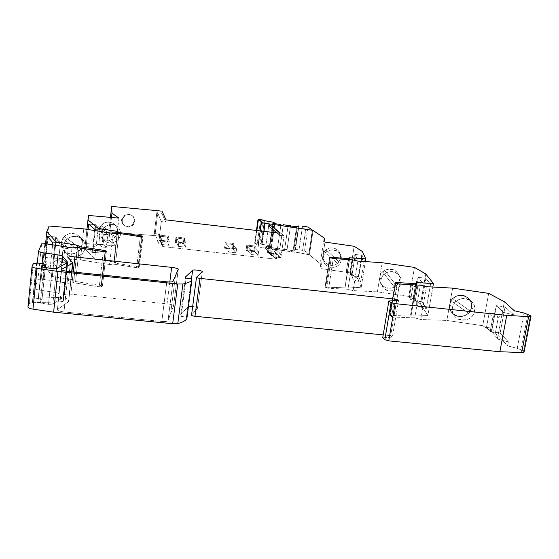 <?xml version="1.0" encoding="UTF-8"?>
<svg xmlns="http://www.w3.org/2000/svg" width="559" height="559" viewBox="0 0 559 559"><rect width="100%" height="100%" fill="white"/><g stroke="black" fill="none" stroke-linecap="round" stroke-linejoin="round"><path stroke-width="0.42" stroke-dasharray="2.79 2.1" d="M449.841 304.355C449.31 307.939 450.316 311.014 452.874 313.571C458.618 319.503 470.245 315.709 471.391 307.506C470.245 315.709 458.611 319.503 452.874 313.571C450.316 311.007 449.303 307.939 449.841 304.355L449.841 304.355C446.927 317.715 469.441 321.02 471.391 307.506L471.391 307.506C474.367 294.09 451.714 290.792 449.841 304.355C446.934 317.722 469.448 321.02 471.391 307.506C474.374 294.097 451.714 290.799 449.841 304.355C450.91 296.494 461.79 292.448 467.771 297.723C470.755 300.33 471.964 303.586 471.391 307.506L471.391 307.506C471.964 303.593 470.762 300.33 467.771 297.723C461.797 292.448 450.917 296.494 449.841 304.355L449.841 304.355C449.31 307.939 450.316 311.014 452.874 313.571C450.316 311.007 449.303 307.939 449.841 304.355L451.106 300.917L468.421 313.152C463.25 317.428 458.066 317.568 452.874 313.571C458.073 317.575 463.25 317.435 468.421 313.152L468.421 313.145C461.552 320.775 447.598 314.172 449.841 304.355L451.099 300.917L468.421 313.145C461.552 320.768 447.591 314.172 449.841 304.355L451.099 300.917L449.841 304.355M452.608 288.13L446.851 320.447L452.615 288.13L446.851 320.447L482.703 325.708L488.685 293.384L482.703 325.708L446.851 320.447L452.608 288.13L446.851 320.447L420.766 319.489L414.722 317.875L420.347 285.195L414.722 317.875L393.92 317.093L389.819 315.744L395.339 282.805L389.637 315.632L390.322 315.367L395.751 282.98L390.322 315.367L411.026 316.163L410.579 314.794L416.106 282.54L410.579 314.794L427.866 315.472L420.522 304.075L409.488 296.536L377.402 291.847L379.792 277.327C380.714 269.599 391.775 266.224 396.862 272.142C398.916 274.441 399.72 277.117 399.287 280.164L400.894 282.812C401.341 279.717 400.524 276.998 398.434 274.665C393.27 268.648 382.028 272.072 381.091 279.926L379.792 277.327L382.195 262.723L377.402 291.847L353.12 290.61L347.95 289.269L352.631 259.851L347.95 289.269L328.643 288.269L325.212 287.172L329.803 257.545L325.072 287.081L325.799 286.893L330.313 257.762L325.799 286.893L345.022 287.899L349.648 257.776L345.043 286.851L361.135 287.703L357.956 278.843L349.948 272.813L320.915 268.586L320.223 263.645L309.434 254.855L313.124 230.455L309.434 254.855L320.223 263.645L324.164 237.98L320.223 263.645L320.915 268.586L322.948 255.365L324.534 251.522L326.086 249.887C331.201 246.652 335.631 247.371 339.39 252.032L341.179 259.991L339.97 254.017C336.085 246.994 324.115 249.433 323.284 257.392L324.024 262.471C327.26 270.311 340.263 268.446 341.179 259.991L340.578 257.923L338.978 261.78L337.426 263.408C331.822 266.755 327.239 265.749 323.675 260.368L322.948 255.365L324.534 251.522L337.419 263.387C331.585 268.599 321.411 262.968 322.948 255.365L324.989 242.075L320.915 268.586L349.948 272.813L354.161 246.295L349.948 272.813L357.956 278.843L362.351 251.48L357.956 278.843L361.135 287.703L365.355 261.591L361.135 287.703L345.043 286.851L345.022 287.899L349.508 259.635L345.022 287.899L325.072 287.081L329.656 257.468L325.072 287.081L326.631 287.857L331.242 258.146L326.631 287.857L328.643 288.269L333.269 258.544L328.643 288.269L347.95 289.269L353.12 290.61L357.844 261.088L353.12 290.61L377.402 291.847L409.488 296.536L414.457 267.405L409.488 296.536L420.522 304.075L425.734 273.917L420.522 304.075L427.866 315.472L432.834 287.04L427.866 315.472L410.579 314.794L411.026 316.163L416.378 284.971L411.026 316.163L389.637 315.632L395.15 282.714L389.637 315.632L391.614 316.604L397.169 283.567L391.614 316.604L393.92 317.093L399.489 284.028L393.92 317.093L414.722 317.875L420.766 319.489L426.454 286.683L420.766 319.489L446.851 320.447L449.722 304.341C450.806 296.389 461.804 292.301 467.848 297.626C470.874 300.267 472.096 303.565 471.51 307.52L474.619 310.979C475.213 306.947 473.976 303.593 470.895 300.91C464.746 295.487 453.545 299.645 452.441 307.729L449.722 304.341L452.441 307.729C454.369 293.782 477.7 297.178 474.619 310.979C472.614 324.884 449.436 321.474 452.441 307.729C451.882 311.419 452.923 314.577 455.55 317.212C461.454 323.319 473.438 319.42 474.619 310.979L471.51 307.52C470.35 315.821 458.59 319.657 452.783 313.655C450.205 311.063 449.184 307.96 449.722 304.341L452.615 288.13M488.685 293.384L482.703 325.708L446.851 320.447L482.703 325.708L446.851 320.447L482.703 325.708L488.685 293.384L482.703 325.708L498.048 335.344L482.703 325.708L488.685 293.384M64.243 294.873C64.802 294.083 67.003 293.838 70.853 294.146L73.25 272.002L70.853 294.146C67.003 293.838 64.802 294.083 64.243 294.873L68.261 257.413M57.416 309.651L61.693 269.438L57.416 309.651C57.619 310.657 59.799 311.412 63.964 311.922C59.827 311.419 57.64 310.664 57.416 309.665L61.693 269.445M197.523 307.995L202.302 271.8L197.474 308.282L191.583 315.01L196.53 277.243L191.583 315.01L197.474 308.282L202.288 271.821L197.523 307.995C197.027 307.331 195.405 306.807 192.673 306.423C195.405 306.807 197.027 307.331 197.523 307.995M188.488 306.451L180.69 314.871L184.729 283.602L180.69 314.871L181.179 316.338L185.427 283.427L181.179 316.338L186.399 317.177L186.881 318.553L186.399 317.177L191.381 278.906L186.399 317.177L181.179 316.338L180.69 314.871L187.88 306.737L191.478 279.123L187.88 306.737L188.453 306.458M71.88 271.856L68.666 301.587L71.664 271.835L68.408 301.909L57.71 309.288L68.666 301.581L71.88 271.856L68.666 301.587L72.747 262.765L68.666 301.581M45.321 267.544L41.946 300.218C41.68 300.749 40.423 301.042 38.173 301.098L41.513 266.489L37.865 302.035L40.248 303.041L48.493 304.334L52.232 268.606L48.493 304.334L52.812 304.18L48.493 304.334L40.248 303.041L37.858 302.063L38.173 301.098C40.423 301.042 41.68 300.749 41.946 300.218L45.321 267.544L41.946 300.218C41.254 298.967 38.319 298.275 33.149 298.143C38.215 298.261 41.149 298.939 41.953 300.176M122.302 220.239L121.862 219.904C123.385 214.908 126.537 213.293 131.309 215.075C133.391 216.459 134.335 218.429 134.139 220.973L134.67 221.315C134.866 218.751 133.915 216.766 131.819 215.369C127.012 213.58 123.839 215.201 122.302 220.239C122.107 222.412 122.812 224.208 124.398 225.626C129.388 228.198 132.811 226.765 134.67 221.315L134.139 220.973C132.413 226.234 129.101 227.73 124.196 225.452C122.449 224.04 121.673 222.189 121.862 219.904C123.49 214.761 126.732 213.203 131.575 215.243C133.482 216.654 134.342 218.562 134.139 220.973C132.294 226.381 128.898 227.806 123.944 225.249C122.365 223.845 121.673 222.063 121.862 219.904L122.302 220.239C121.086 228.254 134.034 229.323 134.67 221.315C135.935 213.342 122.952 212.161 122.302 220.239M139.226 267.146L142.936 236.338L139.226 267.174L138.485 267.698L142.21 236.75L138.485 267.698L137.025 267.754L136.627 267.705L140.344 236.709L136.627 267.705L113.966 264.155L109.529 264.505L113.1 233.382L109.529 264.505L80.37 259.928L45.859 257.552L49.115 226.039L45.859 257.552L80.37 259.928L83.766 228.869L80.37 259.928L109.529 264.505L113.966 264.155L117.551 233.208L113.966 264.155L136.627 267.705L139.184 267.216L142.901 236.373L139.226 267.146L138.031 266.741L139.226 267.146M141.63 236.82L138.031 266.741L141.63 236.82M63.838 245.799L61.224 242.872L62.72 238.518L64.404 236.436C69.554 232.39 74.543 232.411 79.385 236.506C81.446 238.749 82.334 241.397 82.061 244.444L84.989 247.371C85.268 244.276 84.36 241.593 82.271 239.315C76.667 232.865 64.369 237.135 63.838 245.799C64.851 232.334 86.959 234.123 84.989 247.371C84.032 260.648 62.014 259.166 63.838 245.799C63.586 248.531 64.292 250.97 65.948 253.115C71.238 260.431 84.423 256.385 84.989 247.371L82.061 244.444L80.573 248.762L64.404 236.436C70.93 229.567 83.522 235.374 82.061 244.444L80.81 249.014L79.147 251.082L78.91 250.823C73.369 255.1 68.17 254.848 63.307 250.083C61.672 247.965 60.98 245.562 61.224 242.872L63.838 245.799M102.451 286.075L106.441 251.054L102.451 286.075L101.452 286.788L105.455 251.606L101.452 286.788L99.257 286.823L103.261 251.585L99.257 286.823L73.522 282.735L68.198 283.252L72.013 247.847L68.198 283.252L41.205 279.074L44.839 243.71L41.205 279.074L43.288 279.283L46.928 243.941L43.288 279.283L68.198 283.252L73.522 282.735L77.345 247.553L73.522 282.735L99.257 286.823L101.452 286.788L102.388 286.166L106.385 251.117L102.451 286.075L101.144 285.586L102.451 286.075M105.001 251.697L101.144 285.586L105.001 251.697M257.985 245.184L260.005 230.888L257.985 245.184L258.293 246.17L261.36 222.482L257.951 246.708L261.654 247.609L266.35 248.147L266.622 246.26L270.57 246.708L273.498 226.381L269.529 225.913L269.494 223.977L312.509 230.266L308.757 254.527L312.306 230.273L308.952 254.38L308.009 254.408L308.757 254.527L312.411 230.35L303.125 228.554L269.815 223.914L269.529 225.913L273.498 226.381L272.715 226.542L272.352 229.113L272.715 226.542L284.028 235.87L279.786 235.374L276.789 232.844L279.786 235.374L280.101 233.236L279.786 235.374L284.028 235.87L280.856 257.587L269.787 246.917L270.57 246.708L273.498 226.381L272.715 226.542L284.028 235.87L280.856 257.587L269.787 246.917L271.898 232.278L269.787 246.917L270.57 246.708L265.825 246.47L276.635 257.112L280.856 257.587L276.635 257.112L265.825 246.47L265.539 248.462L276.328 259.236L276.635 257.112L276.328 259.236L265.539 248.462L265.825 246.47L266.622 246.26L266.336 248.245L265.539 248.462L272.722 248.874L299.512 252.759L309.434 254.855L299.512 252.759L266.336 248.245L299.512 252.759L305.633 254.24L308.009 254.408L299.498 252.857L261.654 247.609L257.916 246.596L257.985 245.184L254.659 243.214L257.28 243.158L260.599 219.666L257.28 243.158L254.694 243.319L257.985 245.184M256.861 230.518L255.03 243.514L256.861 230.518M283.35 224.641L279.856 248.797L283.35 224.641M290.526 225.675L287.046 249.573L290.526 225.675M271.003 246.882L274.217 223.572L270.863 246.868L271.555 246.868L271.003 246.882M271.555 246.868L274.965 223.104M101.927 232.949L99.048 230.504L100.969 225.794C104.945 221.609 109.291 221.008 114.022 223.984C116.489 226.067 117.586 228.736 117.313 231.999L120.43 234.438C120.709 231.133 119.605 228.428 117.097 226.325C111.835 221.797 102.444 225.857 101.927 232.949C101.661 235.982 102.604 238.532 104.75 240.601C109.899 245.736 119.892 241.774 120.43 234.438L117.306 232.237L115.427 236.695C111.192 241.069 106.671 241.53 101.864 238.078C99.74 236.031 98.81 233.515 99.069 230.525L101.927 232.949L99.069 230.525L99.782 227.848L100.99 225.815C104.966 221.623 109.319 221.022 114.043 224.005C116.454 226.018 117.558 228.617 117.362 231.789L120.43 234.438C120.716 231.133 119.605 228.428 117.104 226.318C111.835 221.79 102.437 225.857 101.927 232.949C101.661 235.975 102.604 238.525 104.757 240.601C109.899 245.736 119.892 241.767 120.43 234.438L117.313 231.999L116.593 234.647L117.306 232.237L115.734 245.834L85.506 243.542L88.595 215.467L85.506 243.542L115.734 245.834L117.362 231.789C118.592 223.132 106.147 218.499 100.99 225.808L99.719 227.813L99.069 230.525C97.664 239.364 110.298 244.038 115.42 236.688L116.684 234.703L115.399 236.667C111.171 241.048 106.65 241.509 101.843 238.057C99.719 236.01 98.789 233.494 99.048 230.504L101.927 232.949M384.746 270.43L382.733 271.926L394.312 287.033L396.331 285.551L384.746 270.43L396.338 285.572L384.746 270.43L382.74 271.947L384.746 270.43M379.792 277.327C381.336 264.973 401.823 267.943 399.287 280.164C397.68 292.483 377.311 289.506 379.792 277.327L381.091 279.926C382.656 267.377 403.479 270.395 400.894 282.812C399.266 295.32 378.562 292.294 381.091 279.926C380.686 282.665 381.315 285.139 382.971 287.354C387.757 294.125 399.888 291.071 400.894 282.812L399.287 280.164C398.287 288.297 386.353 291.309 381.65 284.636C380.015 282.463 379.4 280.024 379.792 277.327M340.578 257.923L338.978 261.759L326.086 249.887C331.927 244.632 342.15 250.313 340.578 257.923M118.941 218.122L117.362 231.789L118.941 218.122M99.048 230.504L99.768 227.834L115.399 236.667C110.277 244.017 97.643 239.343 99.048 230.504M117.313 231.999L116.593 234.647L100.969 225.794C106.189 218.387 118.774 223.251 117.313 231.999M269.473 245.792L272.869 222.147L269.473 245.792L265.958 244.94L271.548 246.847L269.473 245.792M269.333 221.357L265.958 244.94L261.682 244.318L265.036 220.735L261.682 244.318L261.137 243.773L264.47 220.267L261.137 243.773L259.781 243.444L261.682 244.318L265.958 244.94L269.333 221.357M274.937 223.048L271.513 246.819L274.937 223.048M284.629 249.489L279.856 248.797L284.629 249.489L288.137 225.577L284.629 249.489L287.019 249.538L284.629 249.489M295.418 249.559L293.182 249.964L296.703 226.185L293.14 250.02L293.796 250.194L293.182 249.964L295.418 249.559L299.023 249.74L302.538 226.143L299.023 249.74L295.418 249.559L298.925 225.906L295.418 249.559M288.123 225.577L284.664 249.23L288.123 225.577M263.114 219.966L259.781 243.444L257.28 243.158L259.781 243.444L263.114 219.966M297.248 226.898L293.796 250.194L294.852 250.348L298.31 227.052L294.831 250.97L298.38 227.059L294.831 250.97L287.019 249.838L294.831 250.97L294.852 250.348L293.796 250.194L297.248 226.898M495.498 332.319L490.187 331.536L492.961 316.667L498.286 317.449L495.498 332.319L498.349 339.313L508.369 341.87L507.607 345.881L517.229 348.355L524.021 313.019L517.229 348.355L521.03 349.773L527.878 314.291L521.03 349.773L523.504 351.325L517.229 348.355L507.607 345.881L498.048 335.344L504.365 301.748L498.048 335.344L507.607 345.881L508.369 341.87L498.349 339.313L495.498 332.319L490.187 331.536L492.961 316.667L489.188 312.767L486.477 327.357L490.187 331.536L486.477 327.357L489.188 312.767L494.408 313.529L498.286 317.449L495.498 332.319L491.682 328.119L486.477 327.357L491.682 328.119L495.498 332.319M161.474 244.451L161.97 240.412L160.447 236.254L159.965 240.188L161.474 244.451L161.97 240.412L169.258 241.236L167.532 237.065L160.447 236.254L161.97 240.412L169.258 241.236L168.755 245.268L161.474 244.451L159.965 240.188L167.043 240.985L168.755 245.268L161.474 244.451M183.345 242.83L185.511 247.148L178.272 246.337L176.309 242.033L183.345 242.83L183.848 238.917L186.021 243.13L185.511 247.148L178.272 246.337L178.789 242.313L176.805 238.12L176.309 242.033L178.272 246.337L178.789 242.313L186.021 243.13L185.511 247.148L183.345 242.83L183.848 238.917L176.805 238.12L178.789 242.313L186.021 243.13L183.848 238.917L184.763 238.008L184.037 243.654L183.345 242.83L184.037 243.654L175.253 242.662L176.309 242.033L183.345 242.83M233.033 244.507L236.562 248.839L236.017 252.808L232.502 248.378L233.033 244.507L226.122 243.724L229.469 248.035L236.562 248.839L236.017 252.808L228.924 252.018L225.598 247.602L232.502 248.378L236.017 252.808L228.924 252.018L229.469 248.035L236.562 248.839L233.033 244.507L226.122 243.724L225.598 247.602L228.924 252.018L229.469 248.035L225.263 242.62L233.893 243.605L233.033 244.507L233.893 243.605L233.131 249.188L232.502 248.378L233.033 244.507M253.954 250.802L258.048 255.281L251.019 254.492L247.113 250.027L253.954 250.802L254.499 246.952L258.607 251.326L258.048 255.281L251.019 254.492L251.578 250.53L247.651 246.17L247.113 250.027L251.019 254.492L251.578 250.53L258.607 251.326L258.048 255.281L253.954 250.802L254.499 246.952L247.651 246.17L251.578 250.53L258.607 251.326L254.499 246.952L255.337 246.044L254.555 251.606L253.954 250.802L254.555 251.606L246.002 250.642L247.113 250.027L253.954 250.802M275.231 253.206L279.891 257.734L272.925 256.951L268.439 252.437L275.231 253.206L275.783 249.37L280.464 253.793L279.891 257.734L272.925 256.951L273.491 253.003L268.991 248.594L268.439 252.437L272.925 256.951L273.491 253.003L280.464 253.793L279.891 257.734L275.231 253.206L275.783 249.37L268.991 248.594L273.491 253.003L280.464 253.793L275.783 249.37L276.6 248.469L275.797 253.996L275.231 253.206L275.797 253.996L267.321 253.045L268.439 252.437L275.231 253.206M302.622 250.257L299.023 249.74L304.55 250.767L308.1 227.136L304.55 250.767L302.622 250.257L306.157 226.668L302.622 250.257M269.808 246.715L270.863 246.868L269.808 246.715L273.155 223.418L269.808 246.715M277.516 248.189L279.877 248.496L277.474 248.448L280.939 224.543L277.474 248.448L269.669 247.316L277.474 248.448L280.974 224.327M514.301 310.727L513.525 314.78L503.421 312.376L498.286 317.449L492.961 316.667L489.188 312.767L494.408 313.529L491.682 328.119L491.585 331.732L496.455 305.675L503.421 312.376L498.286 317.449L494.408 313.529L496.455 305.675L494.408 313.529L491.682 328.119L491.585 331.732L498.349 339.313L491.585 331.732L500.137 332.989L505.05 306.933L513.525 314.78L503.421 312.376L496.455 305.675L505.05 306.933L496.455 305.675L491.585 331.732L500.137 332.989L508.369 341.87L500.137 332.989L505.05 306.933L513.525 314.78L514.301 310.727M43.93 267.328L40.248 303.041L43.93 267.328M63.733 296.899L67.401 262.667L63.733 296.899L60.477 297.451L33.149 298.143L60.477 297.451L60.009 301.874L32.359 302.678L36.384 263.03L32.359 302.678L60.009 301.874L60.477 297.451L63.782 296.857L63.083 297.409L66.759 263.086L63.083 297.409L63.726 296.899M66.842 263.037L63.167 297.353L66.842 263.037M58.758 259.041L60.253 244.919L65.256 245.296L63.754 259.383L58.758 259.041L61.581 262.52L66.654 262.863L63.754 259.383L65.256 245.296L60.253 244.919L63.104 248.168L68.191 248.538L65.256 245.296L68.191 248.538L66.654 262.863L63.754 259.383L58.758 259.041L60.253 244.919L55.697 236.918L53.056 262.192L58.758 259.041L53.056 262.192L57.884 268.488L61.581 262.52L63.104 248.168L60.253 244.919L55.697 236.918L60.638 242.452L63.104 248.168L68.191 248.538L66.654 262.863L61.581 262.52L58.758 259.041M98.81 244.185L100.215 231.678L104.568 232.034L103.149 244.514L98.81 244.185L101.913 247.029L106.315 247.357L103.149 244.514L104.568 232.034L100.215 231.678L103.345 234.333L107.761 234.689L104.568 232.034L107.761 234.689L106.315 247.357L103.149 244.514L98.81 244.185L100.215 231.678L95.875 224.704L93.374 247.12L98.81 244.185L93.374 247.12L98.733 252.256L101.913 247.029L103.345 234.333L100.215 231.678L95.875 224.704L101.333 229.246L103.345 234.333L107.761 234.689L106.315 247.357L101.913 247.029L98.81 244.185M263.967 231.349L261.654 247.609L263.967 231.349M290.533 225.927L287.019 249.838L290.533 225.927M312.572 230.182L308.924 254.324L304.55 250.767L308.924 254.324L312.572 230.182M346.287 271.464L350.444 272.072L351.255 274.546L347.02 273.931L346.287 271.464L347.02 273.931L348.928 261.905L348.159 259.628L346.287 271.464L348.159 259.628L352.331 260.228L353.169 262.52L348.928 261.905L348.159 259.628L352.331 260.228L350.444 272.072L346.287 271.464M415.616 283.972L413.38 297.046L408.755 296.375L410.984 283.294L415.616 283.972L417.671 286.935L412.954 286.243L410.984 283.294L408.755 296.375L413.38 297.046L415.386 300.232L410.676 299.547L408.755 296.375L410.676 299.547L412.954 286.243L410.984 283.294L415.616 283.972L413.38 297.046L414.247 300.651L418.258 277.278L415.616 283.972L418.258 277.278L421.989 282.33L417.671 286.935L415.386 300.232L413.38 297.046L414.247 300.651L417.839 306.416L415.386 300.232L410.676 299.547L412.954 286.243L417.671 286.935L415.616 283.972M56.564 268.572L52.812 304.18L63.083 297.409L52.812 304.18L56.564 268.572M63.307 301.266L63.782 296.857L63.307 301.266L60.009 301.874L63.307 301.266L63.44 300.833L63.307 301.266M67.548 262.534L63.44 300.833L67.548 262.534M268.739 226.074L269.529 225.913L268.739 226.074M165.73 222.084L161.292 221.567L157.729 212.965L156.82 212.672L161.879 213.454L165.73 222.084L161.879 213.454L162.138 211.4L161.879 213.454L160.971 213.168L161.223 211.113L160.971 213.168L156.82 212.672L157.072 210.624L154.018 235.57L108.781 231.887L108.9 240.007L115.734 245.834L108.9 240.007L111.479 217.472L108.9 240.007L108.781 231.887L110.437 217.381L108.781 231.887L154.018 235.57L154.27 233.529L155.171 233.851L157.729 212.965L156.82 212.672L154.27 233.529L155.171 233.851L158.539 243.871L162.962 244.367L159.308 234.319L154.27 233.529L158.4 234.004L158.148 236.038L154.018 235.57L158.148 236.038L158.4 234.004L159.308 234.319L159.056 236.359L158.148 236.038L159.056 236.359L159.308 234.319L162.962 244.367L162.697 246.54L159.056 236.359L162.697 246.54L276.328 259.236L162.697 246.54L162.962 244.367L158.539 243.871L161.292 221.567L157.729 212.965L155.171 233.851L158.539 243.871L159.615 235.143L160.447 236.254L159.965 240.188L158.917 240.817L159.965 240.188L167.043 240.985L167.532 237.065L169.258 241.236L168.755 245.268L167.043 240.985L167.763 241.816L158.917 240.817L167.763 241.816L167.043 240.985L167.532 237.065L160.447 236.254L159.615 235.143L168.469 236.15L167.532 237.065L168.469 236.15L167.763 241.816L168.469 236.15L159.615 235.143L161.292 221.567L165.73 222.084L166.002 219.89L165.73 222.084M323.284 257.392C324.59 245.995 343.394 248.713 341.179 259.991C339.823 271.367 321.118 268.641 323.284 257.392M351.918 275.601L353.393 280.087L350.444 272.072L351.918 275.601L355.3 254.408L356.873 258.307L353.169 262.52L351.255 274.546L347.02 273.931L348.928 261.905L353.169 262.52L352.331 260.228L355.3 254.408L352.331 260.228L350.444 272.072L351.918 275.601L358.787 276.6L360.723 281.848L353.393 280.087L351.918 275.601L355.3 254.408L362.19 255.407L364.251 259.977L360.723 281.848L353.393 280.087L351.255 274.546L353.169 262.52L356.873 258.307L364.251 259.977L356.873 258.307L355.3 254.408L362.19 255.407L358.787 276.6L351.918 275.601M523.504 351.325L530.414 315.639L523.504 351.325L524.09 351.87M185.427 283.427L186.119 278.082L185.427 283.427M63.174 300.309L67.192 262.807L63.174 300.309L58.751 293.81L61.728 265.791L58.751 293.81L63.174 300.309M54.097 292.259C56.655 292.664 58.213 293.182 58.751 293.81C58.199 293.182 56.648 292.664 54.097 292.259L56.592 268.558L54.097 292.259L39.347 290.086C36.37 289.604 34.84 289.024 34.735 288.339L38.529 251.166L34.749 288.283L37.977 279.36L41.205 279.074L37.977 279.36L34.749 288.283C34.742 288.982 36.279 289.583 39.347 290.086L54.097 292.259M41.604 243.864L37.977 279.36L41.604 243.864M42.072 263.52L39.347 290.086L42.072 263.52M77.498 247.574L73.977 279.947L75.598 281.526L79.273 247.854L75.598 281.526L101.144 285.586L75.598 281.526L73.977 279.947L77.498 247.574M53.056 262.192L44.762 261.64L46.586 243.899L44.762 261.64L53.056 262.192L57.884 268.488L50.093 268.963L52.609 244.821L50.093 268.963L44.762 261.64L50.093 268.963L57.884 268.488L61.581 262.52L63.104 248.168L60.638 242.452L52.825 242.704L60.638 242.452L55.697 236.918L53.056 262.192M47.375 236.275L55.697 236.918L47.375 236.275M117.18 233.222L113.854 261.94L115.517 263.219L118.976 233.424L115.517 263.219L138.031 266.741L115.517 263.219L113.854 261.94L117.18 233.222M93.374 247.12L86.156 246.582L88.036 229.525L86.156 246.582L93.374 247.12L98.733 252.256L92.179 252.549L94.632 230.539L92.179 252.549L86.156 246.582L92.179 252.549L98.733 252.256L101.913 247.029L103.345 234.333L101.333 229.246L94.764 229.372L101.333 229.246L95.875 224.704L93.374 247.12M88.636 224.096L95.875 224.704L88.636 224.096M175.966 237.009L176.805 238.12L176.309 242.033L175.253 242.662L175.966 237.009L184.763 238.008L183.848 238.917L176.805 238.12L175.966 237.009L184.763 238.008L184.037 243.654L175.253 242.662L175.966 237.009M232.502 248.378L233.131 249.188L224.508 248.217L225.598 247.602L232.502 248.378M225.263 242.62L226.122 243.724L225.598 247.602L224.508 248.217L225.263 242.62L233.893 243.605L233.131 249.188L224.508 248.217L225.263 242.62M246.778 245.073L247.651 246.17L247.113 250.027L246.002 250.642L246.778 245.073L255.337 246.044L254.499 246.952L247.651 246.17L246.778 245.073L255.337 246.044L254.555 251.606L246.002 250.642L246.778 245.073M268.439 252.437L267.321 253.045L268.117 247.497L268.991 248.594L268.439 252.437M276.6 248.469L275.783 249.37L268.991 248.594L268.117 247.497L276.6 248.469L275.797 253.996L267.321 253.045L268.117 247.497L276.6 248.469M414.247 300.651L421.863 301.762L425.909 278.389L418.258 277.278L414.247 300.651L421.863 301.762L426.321 308.519L417.839 306.416L414.247 300.651M421.989 282.33L417.671 286.935L415.386 300.232L417.839 306.416L426.321 308.519L430.535 284.314L421.989 282.33L418.258 277.278L425.909 278.389L430.535 284.314L421.989 282.33M396.583 300.644L390.692 335.638L392.376 337.098L398.539 300.567L392.376 337.098L382.705 337.825L392.376 337.098L390.692 335.638L396.583 300.644M191.541 315.066L191.583 315.01C191.499 315.542 192.638 315.968 194.986 316.282M184.729 283.602L185.602 276.852L184.729 283.602M27.971 307.024L32.059 266.524L27.971 307.024L29.264 303.46L32.359 302.678L29.264 303.46L27.971 307.024M33.288 263.603L29.264 303.46L33.288 263.603M36.719 263.03L33.149 298.143L36.719 263.03M172.99 281.345L167.993 320.684C167.421 321.46 165.352 321.711 161.81 321.439L166.792 281.827L161.81 321.439C165.373 321.711 167.434 321.46 168 320.67L170.726 312.942L175.554 275.007L170.726 312.942L173.556 306.08L178.237 269.389L173.556 306.08C173.395 305.123 171.222 304.375 167.043 303.837C171.208 304.369 173.374 305.116 173.563 306.073L168 320.67L172.99 281.345L167.993 320.684M55.565 245.282L52.294 276.502L73.977 279.947L52.294 276.502L55.565 245.282M45.572 243.787L43.476 264.141L52.294 276.502L43.476 264.141L45.859 257.552L43.476 264.141L45.572 243.787M78.91 250.823C72.509 257.657 59.827 252.053 61.224 242.872L62.72 238.518L78.91 250.823M97.853 231.035L94.723 258.943L113.854 261.94L94.723 258.943L97.853 231.035M86.924 229.358L84.772 248.888L94.723 258.943L84.772 248.888L86.924 229.358M358.787 276.6L360.723 281.848L364.251 259.977L362.19 255.407L358.787 276.6M425.909 278.389L421.863 301.762L426.321 308.519L430.535 284.314L425.909 278.389M471.51 307.52C469.546 321.194 446.781 317.847 449.722 304.341C451.616 290.624 474.528 293.964 471.51 307.52M383.194 334.897L390.692 335.638L383.194 334.897M68.317 271.485L63.964 311.922L161.81 321.439L63.964 311.922L68.317 271.485M169.803 281.995L167.043 303.837L70.853 294.146L167.043 303.837L169.803 281.995M68.345 257.615L64.32 295.173L68.582 301.259L64.32 295.173L68.345 257.615M523.678 351.443L524.056 351.807M186.881 318.553C185.791 320.552 182.765 322.229 177.797 323.577M80.573 248.762L64.404 236.436L80.573 248.762M64.62 236.674L80.81 249.014L79.147 251.082L62.943 238.756L64.62 236.674M100.997 225.815L116.621 234.668L100.997 225.815L116.621 234.668L115.427 236.688L99.768 227.834L115.427 236.688L99.788 227.848L100.99 225.808L99.719 227.813L100.99 225.815M116.684 234.703L115.427 236.695L116.684 234.703M338.978 261.78L326.086 249.887L338.978 261.78L337.426 263.408L324.534 251.522L337.419 263.387L324.541 251.536L326.093 249.901L338.978 261.78M382.74 271.947L394.326 287.053L382.74 271.947L384.76 270.451L396.338 285.572L394.326 287.053L396.338 285.572L394.326 287.053L382.74 271.947M451.099 300.917L468.421 313.152L451.099 300.917M452.79 298.695C457.611 294.579 462.607 294.258 467.771 297.723C471.796 301.518 472.579 305.92 470.119 310.937C472.579 305.927 471.796 301.518 467.771 297.723C462.607 294.258 457.611 294.586 452.79 298.702L452.79 298.695C461.014 289.534 476.75 300.665 470.119 310.937L452.79 298.702C461.014 289.534 476.757 300.672 470.119 310.944L452.79 298.695M470.895 300.91L467.848 297.626M395.073 282.637L389.574 315.479M396.862 272.142L398.434 274.665M329.614 257.419L325.038 286.991M131.309 215.075L131.819 215.369M79.385 236.506L82.271 239.315M114.022 223.984L117.097 226.325L114.043 224.005M339.39 252.032L339.97 254.017M323.675 260.368L324.024 262.471M293.126 249.992L296.563 226.793M284.664 249.223L288.158 225.361M254.659 243.214L256.455 230.469M257.916 246.596L260.138 230.902M308.952 254.38L312.593 230.28M41.513 266.447L37.858 302.063M67.597 262.444L63.46 301.022M124.196 225.452C119.968 220.239 121.736 219.68 123.036 216.501C125.537 213.915 128.381 213.496 131.575 215.243M258.293 246.17L261.689 222.182M34.735 288.339L37.313 263.037M102.444 286.096L106.441 251.061M63.307 250.083L65.948 253.115M139.226 267.174L142.936 236.338M123.944 225.249L124.398 225.626M381.65 284.636L382.971 287.354M455.55 317.212L452.783 313.655M197.53 308.198L202.344 271.751M178.244 269.382L173.563 306.073"/><path stroke-width="0.84" d="M452.608 288.13L488.685 293.384L452.608 288.13L488.685 293.384L452.615 288.13L488.685 293.384L504.365 301.748L488.685 293.384L452.615 288.13L426.454 286.683L420.347 285.195L426.454 286.683L452.615 288.13M68.261 257.364L68.261 257.364C68.813 256.721 71.021 256.574 74.885 256.93C71.021 256.574 68.813 256.721 68.261 257.364L68.261 257.364M73.25 272.002L74.885 256.93L171.648 267.37C175.861 267.922 178.055 268.593 178.237 269.389L172.99 281.345C172.445 281.988 170.376 282.141 166.792 281.827C170.362 282.141 172.424 281.988 172.99 281.352L178.244 269.382C178.035 268.586 175.84 267.915 171.648 267.37L169.803 281.995L171.648 267.37L74.885 256.93L73.25 272.002M61.979 269.145L72.838 263.037L71.88 271.856L72.838 263.03L68.345 257.615L72.838 263.03L71.664 271.835L72.586 263.303L61.979 269.145L61.902 269.85L61.979 269.145M194.986 316.282L383.194 334.897L194.986 316.282L199.982 278.382L396.806 299.317L398.539 300.567L396.806 299.317L199.982 278.382C197.613 278.061 196.468 277.683 196.53 277.243L202.33 271.576C202.016 270.535 193.323 269.382 192.624 270.297L191.478 279.123L192.624 270.297C193.323 269.382 202.016 270.535 202.33 271.576L196.495 277.292C196.593 277.725 197.753 278.089 199.982 278.382L194.986 316.282C192.778 315.996 191.625 315.59 191.541 315.066L196.488 277.362M188.453 306.458L192.673 306.423L188.488 306.451M177.797 323.577L172.682 323.724L53.622 312.174L57.926 271.436L177.762 283.993L57.926 271.436L53.622 312.174L32.96 309.12L37.111 268.383L57.926 271.436L37.111 268.383C33.708 267.831 32.024 267.209 32.059 266.524L33.288 263.603L36.719 263.03C41.911 263.254 44.867 263.904 45.586 264.98C45.328 265.427 44.07 265.644 41.813 265.637L41.52 266.426L43.93 267.328L52.232 268.606L56.564 268.572L52.232 268.606L43.93 267.328L41.513 266.489L41.813 265.637L41.701 266.706L41.813 265.637C44.07 265.644 45.328 265.427 45.586 264.98L45.593 264.945C44.762 263.883 41.806 263.24 36.719 263.03L33.288 263.603L32.038 266.587C32.156 267.258 33.847 267.859 37.111 268.383L32.96 309.12C29.725 308.582 28.055 307.911 27.95 307.101L27.971 307.024C27.922 307.855 29.585 308.554 32.96 309.12L53.622 312.174L172.682 323.724L177.762 283.993L182.891 284L177.797 323.577L172.682 323.724L177.762 283.993L182.891 284C187.845 283.008 190.843 281.694 191.898 280.059L186.881 318.553C185.791 320.559 182.765 322.229 177.797 323.577L182.891 284C187.852 283.008 190.85 281.694 191.898 280.059L191.381 278.906L191.898 280.059L186.881 318.553M395.835 282.512L395.15 282.714L397.169 283.567L399.489 284.028L397.169 283.567L395.15 282.714L395.835 282.512L416.595 283.686L416.378 284.971L416.595 283.686L416.106 282.54L416.595 283.686L395.835 282.512L395.751 282.98L395.835 282.512M330.383 257.329L329.803 257.545L333.269 258.544L329.803 257.545L330.383 257.329L349.661 258.642L349.508 259.635L349.648 257.776L349.661 258.642L330.383 257.329L330.313 257.762L330.383 257.329M142.936 236.317L141.734 235.954L141.63 236.82L141.734 235.954L142.936 236.317M106.448 251.047L105.127 250.607L105.001 251.697L105.127 250.607L106.441 251.061M261.353 221.357L258.356 219.897L256.861 230.518L258.356 219.897L261.353 221.357L261.326 222.517L265.085 223.453L263.967 231.349L265.085 223.453L269.494 223.977L261.36 222.615L261.353 221.357L260.005 230.888L261.353 221.357M283.371 224.676L288.137 225.577L283.371 224.676M290.547 225.71L288.123 225.577L290.547 225.71M274.287 223.069L274.972 223.069L272.869 222.147L265.036 220.735L272.869 222.147L274.972 223.069L273.225 222.915L273.099 223.411L273.225 222.915L274.287 223.069L274.217 223.572L274.287 223.069M382.195 262.723L414.457 267.405L382.195 262.723L357.844 261.088L352.631 259.851L357.844 261.088L382.195 262.723M88.595 215.467L118.941 218.122L88.595 215.467L87.966 219.862L98.146 228.414L117.39 231.37L117.18 233.222L117.39 231.37L119.088 232.474L117.39 231.37L98.146 228.414L97.853 231.035L98.146 228.414L87.966 219.862L86.924 229.358L88.595 215.467M264.47 220.267L265.036 220.735L260.599 219.666L264.47 220.267M296.703 226.185L298.925 225.906L296.647 226.206L297.318 226.388L297.248 226.898L297.318 226.388L298.387 226.542L296.703 226.185M302.538 226.143L306.157 226.668L302.538 226.143M298.31 227.052L298.387 226.542L298.31 227.052M524.021 313.019L514.301 310.727L504.365 301.748L514.301 310.727L524.021 313.019L530.414 315.639L524.021 313.019M67.401 262.667L66.759 263.086L67.597 262.437L67.297 261.843L67.401 262.667M308.1 227.136L306.157 226.668L308.1 227.136L312.572 230.182L308.1 227.136M298.38 227.059L298.387 226.542L298.38 227.059L290.533 225.927L298.38 227.059M260.599 219.666L257.978 219.645L260.599 219.666M280.939 224.543L273.099 223.411L280.939 224.543M105.455 251.606L106.385 251.117L103.261 251.585L105.455 251.606M142.21 236.75L142.901 236.373L140.344 236.709L142.21 236.75M272.352 229.113L271.898 232.278L272.352 229.113M276.789 232.844L268.739 226.074L269.026 224.068L269.815 223.914L269.026 224.068L268.739 226.074L276.789 232.844M186.119 278.082L191.381 278.906L186.119 278.082L185.602 276.852L186.119 278.082M309.302 229.847L311.67 230.126L309.302 229.847M307.771 229.595L269.815 223.914L307.771 229.595M280.101 233.236L269.026 224.068L280.101 233.236L166.002 219.89L162.138 211.4L166.002 219.89L280.101 233.236M161.223 211.113L157.072 210.624L161.223 211.113M66.759 263.086L56.564 268.572L66.759 263.086M62.734 256.343C62.175 255.812 60.61 255.351 58.024 254.946L56.592 268.558L58.024 254.946C60.61 255.351 62.175 255.812 62.734 256.343L67.297 261.843L62.734 256.343L61.728 265.791L62.734 256.343M44.839 243.71L41.604 243.864L38.515 251.215C38.627 251.781 40.178 252.305 43.176 252.78L42.072 263.52L43.176 252.78L58.024 254.946L43.176 252.78C40.066 252.284 38.515 251.746 38.529 251.166L41.604 243.864L44.839 243.71M72.013 247.847L77.345 247.553L72.013 247.847L46.928 243.941L72.013 247.847M77.75 245.254L77.498 247.574L77.75 245.254L79.406 246.603L77.75 245.254L55.921 241.865L77.75 245.254M79.273 247.854L79.406 246.603L105.127 250.607L79.406 246.603L79.273 247.854M46.586 243.899L47.375 236.275L52.825 242.704L47.375 236.275L46.586 243.899M52.609 244.821L52.825 242.704L52.609 244.821M113.1 233.382L117.551 233.208L113.1 233.382L83.766 228.869L49.115 226.039L46.844 231.419L55.921 241.865L55.565 245.282L55.921 241.865L46.844 231.419L45.572 243.787L46.844 231.419L49.115 226.039L83.766 228.869L113.1 233.382M118.976 233.424L119.088 232.474L141.734 235.954L119.088 232.474L118.976 233.424M88.036 229.525L88.636 224.096L94.764 229.372L88.636 224.096L88.036 229.525M94.632 230.539L94.764 229.372L94.632 230.539M313.124 230.455L311.67 230.126L313.124 230.455L324.164 237.98L313.124 230.455M528.632 316.611L530.959 316.387L530.414 315.639C531.63 316.373 531.036 316.694 528.632 316.611L506.733 315.388L528.632 316.611L521.687 352.554L528.632 316.611M524.09 351.87L521.687 352.554L499.865 351.73L521.687 352.554C523.448 352.596 524.244 352.373 524.09 351.87L524.056 351.807M391.048 302.566L395.031 303.607L388.764 340.864L384.83 339.732L391.048 302.566L388.868 300.938L382.705 337.825L384.83 339.732L391.048 302.566L395.031 303.607L506.733 315.388L499.865 351.73L506.733 315.388L395.031 303.607L388.764 340.864L499.865 351.73L388.764 340.864L384.83 339.732L382.705 337.825L388.868 300.938L391.048 302.566M396.806 299.317L396.583 300.644L396.806 299.317M68.317 271.485C64.124 270.961 61.916 270.276 61.693 269.438L61.693 269.445C61.937 270.283 64.145 270.961 68.317 271.485L166.792 281.827L68.317 271.485M185.602 276.852L192.624 270.297L185.602 276.852M398.539 300.567L388.868 300.938L398.539 300.567M420.347 285.195L399.489 284.028L420.347 285.195M416.106 282.54L433.442 283.532L425.734 273.917L414.457 267.405L425.734 273.917L433.442 283.532L432.834 287.04L433.442 283.532L416.106 282.54M352.631 259.851L333.269 258.544L352.631 259.851M349.648 257.776L365.789 258.88L362.351 251.48L354.161 246.295L324.989 242.075L324.164 237.98L324.989 242.075L354.161 246.295L362.351 251.48L365.789 258.88L365.355 261.591L365.789 258.88L349.648 257.776M157.072 210.624L111.681 206.439L111.975 213.147L118.941 218.122L111.975 213.147L111.479 217.472L111.975 213.147L111.681 206.439L110.437 217.381L111.681 206.439L157.072 210.624M140.344 236.709L117.551 233.208L140.344 236.709M103.261 251.585L77.345 247.553L103.261 251.585M71.88 271.856L72.838 263.037M296.563 226.793L296.647 226.213M256.455 230.469L257.972 219.68M260.138 230.902L261.319 222.552M37.313 263.037L38.508 251.236M524.021 352.219L530.959 316.387M27.95 307.101L32.038 266.608M45.328 267.544L45.593 264.945"/></g></svg>
